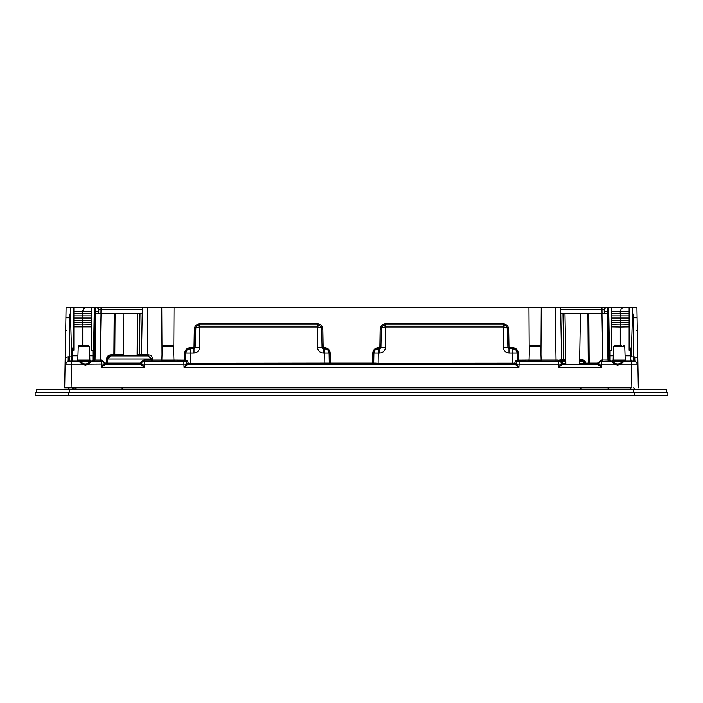 <?xml version="1.0" encoding="UTF-8"?>
<svg xmlns="http://www.w3.org/2000/svg" width="703" height="703" viewBox="0 0 703 703"><rect width="100%" height="100%" fill="white"/><g stroke="black" fill="none" stroke-linecap="round" stroke-linejoin="round"><path stroke-width="1.05" d="M635.776 389.216A2.214 2.214 0 0 1 633.746 387.889M630.705 389.216A5.527 5.527 0 0 1 630.31 387.889M580.906 387.889L580.906 389.216M122.094 387.889L122.094 389.216M666.743 392.538L666.743 389.216L36.257 389.216L36.257 392.538M69.254 387.889A2.214 2.214 0 0 1 67.224 389.216M72.69 387.889A5.527 5.527 0 0 1 72.295 389.216M634.668 392.538L667.85 392.538L667.85 395.859L35.15 395.859L35.15 392.538L634.668 392.538L634.668 395.859M630.89 347.888L630.855 351.386L631.312 346.772M630.978 361.122L630.96 360.235M610.028 359.892L609.958 351.737M609.958 351.175L609.932 348.521M607.831 307.141L636.909 307.141L635.802 307.141L636.909 307.141L637.902 364.163L634.809 361.122A3.093 3.093 0 0 1 635.855 361.307L635.714 361.263M631.189 361.298L631.197 360.041M633.403 361.122L633.438 356.852L637.788 357.467L637.674 351.043L638.315 387.889L637.902 364.163L631.487 364.163L635.055 364.145M68.191 360.534L68.191 361.122L79.281 361.122L81.961 364.163L85.371 365.103L88.771 364.163L103.78 364.057L104.642 364.875L101.54 367.265L144.308 367.265L144.475 364.163L183.905 364.163L184.063 367.265L187.894 364.277L190.109 364.365L190.109 363.328L327.651 363.143L328.354 364.224L378.144 364.365L378.144 363.328L514.666 363.214A1.107 0.448 -94.8 0 0 515.106 364.277L518.937 367.265L519.095 364.163L558.525 364.163L560.932 364.057L561.512 363.407A3.093 3.093 0 0 0 558.525 361.122L558.112 360.041L556.055 360.033L555.133 307.141L560.669 307.141L561.583 359.813L558.753 360.112A1.107 0.527 -108 0 0 559.298 361.052L565.739 361.72L565.634 359.813L565.695 360.903L559.096 361.175L558.112 360.041M67.945 364.145L71.513 364.163L65.098 364.163L64.685 387.889L631.83 387.889M600.406 361.377L611.548 361.122L614.229 364.163L617.629 365.103L621.039 364.163L631.487 364.163L631.9 387.889M378.144 364.365L512.891 364.365L515.106 364.277L516.16 363.46L518.937 367.265L184.063 367.265L186.84 363.46L185.908 361.86L183.905 361.122L183.905 364.163L186.313 364.057L187.165 364.875M190.109 364.365L328.354 364.224M515.835 364.875L516.687 364.057L519.095 364.163L519.095 361.122L558.525 361.122L560.845 362.168L561.679 361.72L562.585 363.398L561.512 363.407A1.107 1.107 0 0 0 562.585 364.224A1.107 1.107 -90 0 1 561.512 363.407L561.512 363.407A1.107 1.107 0 0 0 562.585 364.224L561.512 363.407L562.585 364.224L562.585 363.398L565.827 363.398L565.862 364.224L565.739 361.72M515.677 361.043L517.092 361.86L519.095 361.122A3.093 3.093 0 0 0 517.092 361.86L516.16 363.46L514.666 363.214L515.677 361.043L517.259 360.103L517.136 353.082L518.243 353.082L518.366 360.103L517.259 360.103A1.107 1.107 0 0 0 517.267 360.164L518.559 361.166L518.366 360.103L529.069 360.033M187.894 364.277L186.84 363.46L188.334 363.214A1.107 0.448 -85.2 0 1 187.894 364.277L187.894 364.277M374.646 364.224L375.349 363.143L378.144 363.328L378.328 348.732A4.42 4.42 0 0 0 373.899 353.082L374.567 350.823M90.792 362.3A6.635 6.635 0 0 0 91.452 361.122L101.373 361.122A3.093 3.093 0 0 1 104.36 363.407L105.424 364.224L140.415 364.224A1.107 1.107 0 0 0 141.488 363.407A3.093 3.093 0 0 1 144.475 361.122L183.905 361.122L185.908 361.86L187.323 361.043L188.334 363.214L190.109 363.328L190.285 348.732L188.009 349.365M141.206 364.875L142.068 364.057L141.488 363.407L140.415 364.224L139.95 363.135L141.488 363.407A1.107 1.107 0 0 1 140.415 364.224L144.308 367.265L142.068 364.057L144.475 364.163L144.475 361.122L142.841 361.588M105.424 364.224L104.642 364.875M102.77 361.456L104.36 363.407L105.485 363.135L105.432 364.224A1.107 1.107 0 0 1 104.36 363.407L101.54 367.265L101.434 360.033L105.485 363.135L106.54 363.135L106.478 364.224A1.107 1.107 90 0 0 107.585 363.135L106.478 364.224A1.107 1.107 0 0 0 107.585 363.135L106.54 363.135L106.61 358.969L107.656 358.969L107.585 363.135L139.95 363.135L143.807 360.033L144.475 361.122M561.794 364.875L560.932 364.057L558.692 367.265L562.585 364.224L597.576 364.224L601.46 367.265L601.627 364.163L614.229 364.163M589.668 364.224L589.184 363.135L597.515 363.135L601.566 360.033L601.627 361.122A3.093 3.093 0 0 0 598.64 363.407L601.46 367.265L558.692 367.265L558.525 361.122M598.358 364.875L599.22 364.057L601.627 364.163L601.627 361.122M622.48 361.122L612.779 361.122A5.527 5.527 0 0 0 622.48 361.122L634.809 361.122A3.093 3.093 0 0 1 635.855 361.307M623.719 361.122A6.635 6.635 0 0 1 623.051 362.3A6.635 6.635 0 0 0 623.719 361.122L621.039 364.163M597.568 364.224L597.515 363.135L598.64 363.407L597.576 364.224A1.107 1.107 90 0 1 597.568 364.224A1.107 1.107 0 0 0 598.64 363.407L599.51 361.966M90.221 361.122L80.52 361.122A5.527 5.527 0 0 0 90.221 361.122L91.452 361.122L88.771 364.163M95.169 307.141L66.091 307.141L67.198 307.141L66.091 307.141L65.098 364.163L65.212 357.467L68.191 356.852L68.191 361.122L65.098 364.163L64.685 387.889L71.17 387.889M637.788 357.467L637.902 364.163L636.98 362.01M610.046 360.911L609.861 340.683L609.202 337.396M327.651 363.143L329.276 363.135A1.107 1.107 0 0 0 330.384 364.224A1.107 1.107 0 0 1 329.276 363.135L373.724 363.135L373.899 353.082L379.84 353.082L379.84 348.732L376.043 349.373M373.899 353.082L372.792 353.082L372.616 364.224A1.107 1.107 0 0 0 373.724 363.135L375.349 363.143M104.36 363.407A1.107 1.107 -8.7 0 0 105.301 364.216M588.736 364.224L588.279 363.135L587.928 313.784L580.458 313.784L579.58 364.224M583.288 364.224L583.147 361.72L579.711 361.72L579.624 363.398L584.36 363.214L583.472 360.947M579.817 359.813L579.755 360.903L579.817 359.813L583.147 359.813L585.353 361.834L585.458 364.224L584.36 363.214L589.184 363.135L588.815 313.784L587.928 313.784M68.191 361.122L67.286 361.263M381.94 326.921L381.263 329.189C381.457 326.649 382.933 325.199 385.683 324.839L385.648 327.018C382.898 327.167 381.439 327.897 381.263 329.189L380.156 329.189C380.534 325.884 382.37 324.074 385.683 323.758L503.137 323.758L503.102 324.839L506.459 326.341L507.531 328.696L506.459 326.341M385.727 324.839L503.102 324.839L503.102 327.018L503.137 324.839M507.144 327.387L507.531 328.696M503.137 323.758C506.459 324.074 508.295 325.884 508.673 329.189L507.566 329.189C507.39 327.897 505.932 327.167 503.181 327.018M383.399 325.48L385.683 324.839L385.648 327.018M512.891 364.365L512.715 348.732A4.42 4.42 0 0 1 517.136 353.082L516.459 350.806M512.715 348.732L508.99 348.732L508.99 347.651L512.715 347.651L512.715 348.732L514.991 349.365M381.263 329.189L380.938 347.651L385.367 347.651L385.727 327.018L503.102 327.018L503.462 347.651L507.882 347.651L508.99 348.732A1.107 1.107 0 0 1 508.656 348.679M507.566 329.189L507.882 347.651A1.107 1.107 0 0 0 507.9 347.827M380.877 348.003A1.107 1.107 0 0 0 380.938 347.651L379.84 348.732A1.107 1.107 0 0 0 380.174 348.679M72.11 347.888L72.145 351.386L71.688 346.772M72.022 361.122L72.04 360.235M92.972 359.892L93.042 351.737M93.042 351.175L93.068 348.521L93.042 351.175M92.963 360.446L92.893 350.287L91.566 350.261L91.566 326.904L73.868 326.904L73.868 324.689L82.717 324.839L82.717 345.639M89.72 355.815L92.893 355.815L92.893 360.235M93.798 337.396L93.139 340.683L92.963 360.235M70.256 307.141L71.803 360.033M65.212 357.467L65.08 365.305M66.02 362.01L65.098 364.163M329.276 363.135L329.101 353.082C328.802 350.437 327.326 348.987 324.672 348.732L323.16 348.732L322.062 347.651L317.633 347.651C318.002 350.955 319.847 352.765 323.16 353.082L323.16 348.732A1.107 1.107 0 0 1 322.809 348.679M324.856 364.365L324.672 353.082L329.101 353.082L328.406 350.788M326.957 349.365L324.672 348.732L324.672 353.082L323.16 353.082M319.593 325.48L317.273 324.839L320.63 326.341L321.702 328.696L320.63 326.341M199.898 324.839L199.898 327.018L317.273 327.018L317.273 324.839L199.863 324.839L199.819 327.018C197.068 327.167 195.61 327.897 195.434 329.189L196.541 326.341L199.863 324.839L199.863 323.758C196.541 324.074 194.705 325.884 194.327 329.189L194.01 348.732L190.285 348.732A4.42 4.42 0 0 0 185.864 353.082L194.01 353.082L194.01 348.732L195.118 347.651L199.538 347.651C199.169 350.955 197.323 352.765 194.01 353.082M199.538 347.651L199.819 327.018M317.633 347.651L317.352 327.018C320.102 327.167 321.561 327.897 321.737 329.189L321.702 328.696M195.865 327.37L195.118 347.651A1.107 1.107 0 0 1 195.1 347.827M322.115 347.985A1.107 1.107 0 0 1 322.062 347.651L321.737 329.189L321.06 326.921M187.323 361.043L185.741 360.103L185.864 353.082L186.532 350.815M190.285 348.732L190.285 347.651C186.972 347.959 185.126 349.778 184.757 353.082L184.634 360.103L185.741 360.103L184.441 361.166A1.107 1.107 0 0 0 184.784 361.175M185.161 361.052A1.107 1.107 0 0 0 185.548 360.701L185.741 360.103M561.583 359.813A1.107 1.107 0 0 0 562.69 360.903A1.107 1.107 0 0 1 561.583 359.813L563.797 359.813L562.998 313.784L561.363 313.784M559.957 359.822L560.739 360.903M609.598 360.033L608.693 360.033L607.787 307.141L608.675 307.141L609.598 360.033L610.705 361.122M604.246 311.763L604.281 313.784L602.067 313.784L601.988 309.32L604.202 309.32L604.246 311.763L607.313 311.763L607.251 307.141L607.787 307.141M141.637 313.784L95.793 313.784L95.749 307.141L94.325 307.141L93.402 360.033L92.295 361.122L93.402 360.033L93.394 360.78M92.295 361.122L93.402 360.033L101.434 360.033M98.798 309.355L101.012 309.355L100.933 313.784L98.719 313.784L98.798 309.355L96.663 307.141L95.749 307.141M161.839 360.033L151.663 360.033A1.107 1.046 90 0 0 152.709 361.122L152.692 358.969C152.331 356.368 150.837 354.989 148.219 354.839L141.505 354.839L142.331 307.141L161.743 307.141L162.024 354.664M148.219 354.839L148.219 355.929L110.758 355.929L110.81 354.839C108.297 355.077 106.891 356.456 106.61 358.969M143.807 360.033L151.663 360.033L151.646 358.969L148.219 355.929M142.296 309.355L101.012 309.355L101.012 307.141L147.867 307.141L147.032 355.929L140.398 355.929L141.505 354.839L139.291 354.839L140.002 313.784M161.743 307.141L528.972 307.141L529.254 354.664M174.028 307.141L173.746 354.664M540.976 354.664L541.257 307.141L557.927 307.141M562.998 313.784L564.984 313.784L565.862 364.224L564.984 313.784L580.458 313.784M585.353 361.834L583.147 361.72L583.147 360.903L579.755 360.903L579.711 361.72M584.158 361.562L584.246 361.913A1.107 1.107 0 0 0 583.147 360.903L583.147 359.813M123.166 313.784L123.438 354.839L122.41 355.929L123.42 355.929M115.072 313.784L114.782 354.839L114.317 355.929L122.41 355.929M137.393 313.784L137.12 354.839L138.148 355.929L139.291 355.929L139.291 354.839L137.12 354.839M607.313 311.763L607.225 313.784L601.979 313.784L602.743 360.033L608.693 360.033L609.773 361.122M601.979 313.784L588.815 313.784M114.185 313.784L113.877 354.839L123.438 354.839M113.394 355.929L113.877 354.839L110.81 354.839M110.758 355.929L107.656 358.969A3.093 3.093 90 0 1 110.758 355.929M95.775 313.784L95.019 360.033L93.921 361.122M95.213 307.141L94.307 360.033L93.227 361.122M527.962 361.122A1.107 1.107 0 0 0 529.069 360.059L529.535 346.702A1.107 1.107 0 0 1 530.642 345.639L539.588 345.639A1.107 1.107 -90 0 1 540.695 346.702L541.161 360.059L529.069 360.059M542.268 361.122A1.107 1.107 -90 0 1 541.161 360.059M612.032 361.122A1.107 1.107 0 0 0 613.13 360.059L613.605 346.702A1.107 1.107 0 0 1 614.703 345.639L621.522 345.639M626.329 361.122A1.107 1.107 -90 0 1 625.231 360.059L613.13 360.059M175.038 361.122A1.107 1.107 0 0 1 173.931 360.059L161.839 360.059A1.107 1.107 0 0 1 160.732 361.122M90.968 361.122A1.107 1.107 0 0 1 89.87 360.059L77.769 360.059A1.107 1.107 0 0 1 76.671 361.122M612.779 361.122L611.548 361.122A6.635 6.635 0 0 0 612.208 362.3M79.281 361.122A6.635 6.635 0 0 0 79.949 362.3A6.635 6.635 0 0 1 79.281 361.122L80.52 361.122M77.769 360.059L78.235 346.702A1.107 1.107 0 0 1 79.342 345.639L88.297 345.639A1.107 1.107 0 0 1 89.395 346.702L89.87 360.059M86.161 345.639L81.478 345.639L86.161 345.639M163.412 345.639L172.358 345.639L163.412 345.639A1.107 1.107 0 0 0 162.305 346.702L161.839 360.059M165.548 345.639L170.223 345.639M162.305 346.702L173.465 346.702A1.107 1.107 0 0 0 172.358 345.639M173.465 346.702L173.931 360.059M616.839 345.639L614.703 345.639M613.605 346.702L624.765 346.702A1.107 1.107 -90 0 0 623.658 345.639L624.765 346.702L625.231 360.059M541.257 307.141L528.972 307.141M137.138 355.929L138.148 355.929M131.382 355.929L129.167 355.929M136.69 355.929L135.582 355.929M124.967 355.929L123.86 355.929M149.062 307.141L148.579 307.141M148.069 307.141L147.235 307.141M146.259 307.141L145.697 307.141M101.012 307.141L96.821 307.308M560.704 309.32L601.988 309.32L601.988 307.141L607.251 307.141M601.988 307.141L555.133 307.141M606.373 307.141L604.202 309.32M65.906 317.818L69.219 317.818L69.562 356.852L71.776 356.913L71.811 361.289M68.191 356.852L69.562 356.852L69.579 361.122M69.219 317.818L70.353 312.897M632.647 312.897L633.781 317.818L633.438 356.852L631.224 356.913L632.744 307.141M84.457 307.378L91.566 307.273L91.566 313.626L73.868 313.626L82.717 313.784L82.717 324.839L91.566 324.689L91.566 326.904M91.566 313.626L91.566 315.84L73.868 315.84L73.868 318.055L91.566 318.055L91.566 320.26L73.868 320.26L73.868 322.475L91.566 322.475L91.566 324.689M91.566 320.26L91.566 322.475M91.566 315.84L91.566 318.055M73.868 322.475L73.868 324.689M73.868 318.055L73.868 320.26M91.566 311.403L82.646 311.28L84.158 307.642L73.868 307.844L73.868 315.84M73.868 311.341L82.646 311.28L82.664 313.784M84.29 307.378L73.868 307.237L73.868 309.355M91.566 307.932L91.566 308.758L91.566 307.932L84.316 307.65L84.14 308.476M72.541 361.122L72.541 350.287L73.868 350.27L73.868 326.904M620.283 345.639L620.283 327.053L629.132 326.904L629.132 324.689L620.283 324.839L620.283 327.053L611.434 326.904L611.434 324.689L620.283 324.839L620.283 322.633L629.132 322.475L629.132 324.689M622.032 307.378L629.132 307.273L629.132 313.626L611.434 313.626L620.283 313.784L620.283 322.633L611.434 322.475L611.434 324.689M629.132 311.403L620.213 311.28L621.733 307.642L611.434 307.844L611.434 315.84L629.132 315.84L629.132 318.055L611.434 318.055L611.434 320.26L629.132 320.26L629.132 322.475M629.132 318.055L629.132 320.26M629.132 313.626L629.132 315.84M611.434 320.26L611.434 322.475M611.434 315.84L611.434 318.055M625.081 355.815L630.459 355.815L630.459 361.122L630.459 350.287L629.132 350.261L629.132 326.904M611.434 311.341L620.213 311.28L620.239 313.784M621.856 307.378L611.434 307.237L611.434 309.355M629.132 307.932L629.132 308.758L629.132 307.932L621.891 307.65L621.716 308.476M610.107 360.955L610.107 350.287L611.434 350.27L611.434 326.904M630.24 387.889L630.24 389.216M608.121 387.889L608.121 389.216M76.073 387.889L76.073 389.216M75.854 387.889L75.854 388.996L73.639 388.996L73.639 387.889M69.439 389.216L69.439 392.538M633.561 389.216L633.561 392.538M68.332 392.538L68.332 395.859M637.313 330.445L636.206 330.445M71.1 387.889L71.513 364.163L81.961 364.163M631.487 361.122L631.487 364.163M71.513 361.122L71.513 364.163M634.809 356.852L634.809 361.122M372.616 364.224A1.107 1.107 0 0 0 373.724 363.135M330.208 353.082C329.83 349.778 327.993 347.959 324.672 347.651L324.672 348.732A4.42 4.42 0 0 1 329.101 353.082L330.208 353.082L330.384 364.224M372.792 353.082C373.17 349.778 375.007 347.959 378.328 347.651L378.328 348.732M385.683 323.758L385.683 324.839M517.136 353.082L508.99 353.082L508.99 348.732M503.462 347.651C503.831 350.955 505.677 352.765 508.99 353.082M385.367 347.651C384.998 350.955 383.153 352.765 379.84 353.082M512.715 347.651C516.028 347.959 517.874 349.778 518.243 353.082M507.882 347.651L508.99 347.651L508.673 329.189M380.938 347.651L378.328 347.651M380.156 329.189L379.84 348.732M65.687 330.445L66.794 330.445M321.737 329.189L322.844 329.189C322.466 325.884 320.63 324.074 317.317 323.758L317.352 327.018M317.317 323.758L199.863 323.758M195.434 329.189L194.327 329.189M184.757 353.082L185.864 353.082M173.931 360.033L184.634 360.103L184.441 361.166M190.285 347.651L195.118 347.651M324.672 347.651L323.16 347.651L323.16 348.732M322.062 347.651L323.16 347.651L322.844 329.189M556.055 361.122L556.055 360.033L541.161 360.033M565.634 359.813L563.797 359.813L563.797 360.903M107.656 358.969L152.692 358.969M185.908 361.86A3.093 3.093 0 0 0 183.905 361.122L183.905 360.033M519.095 361.122L519.095 360.033M607.207 313.784L607.981 360.033A1.107 1.107 -90 0 0 609.079 361.122M601.566 360.033L602.743 360.033L602.805 361.122M101.021 313.784L100.195 361.122M78.235 346.702L89.395 346.702M529.535 346.702L540.695 346.702L539.588 345.639M95.687 311.763L98.754 311.763M633.781 317.818L637.094 317.818M84.316 307.65L84.29 308.476M84.457 307.659L84.457 308.485M72.541 355.815L77.919 355.815M621.891 307.65L621.856 308.476M622.032 307.659L622.032 308.485M610.107 355.815L613.28 355.815M382.37 326.341L381.298 328.696M196.541 326.341L195.469 328.696M72.541 351.386L71.724 351.386M73.868 307.571L91.566 307.65M72.541 360.235L71.803 360.235M631.276 351.386L630.459 351.386M611.434 307.571L629.132 307.65M631.197 360.235L630.459 360.235"/></g></svg>
